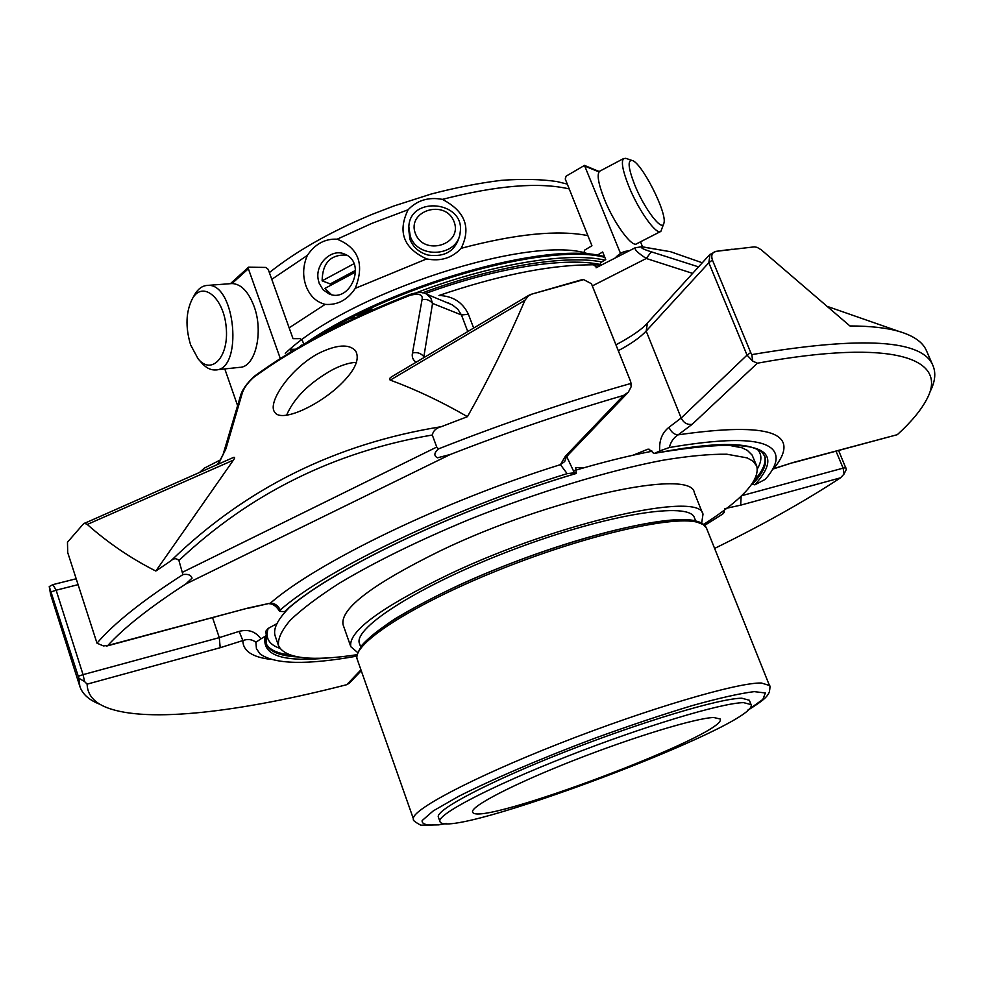 <?xml version="1.0" encoding="UTF-8"?>
<svg xmlns="http://www.w3.org/2000/svg" width="984" height="984" viewBox="0 0 984 984"><rect width="100%" height="100%" fill="white"/><g stroke="black" fill="none" stroke-linecap="round" stroke-linejoin="round"><path stroke-width="1.48" d="M713.683 717.496L720.226 718.996C728.652 733.707 476.01 828.676 472.652 812.046C469.983 806.696 512.959 784.297 573.082 760.669C633.118 737.028 695.528 718.086 713.683 717.496M307.34 255.397C302.937 265.692 302.494 275.877 306.012 285.975C309.775 295.84 316.159 301.965 325.151 304.376C337.524 305.286 347.549 299.96 355.249 288.361C364.72 264.388 358.693 247.993 337.155 239.198C325.015 238.571 315.077 243.97 307.34 255.397L271.781 279.333M408.077 209.764C397.413 231.917 403.612 248.3 426.675 258.915C440.574 261.633 452.062 258.103 461.152 248.3C471.361 227.612 465.112 211.302 442.406 199.371C428.63 196.812 417.191 200.281 408.077 209.764L371.78 223.417L337.155 239.198M319.197 283.33L323.023 289.69L328.841 293.786C350.033 303.822 366.983 263.195 345.224 254.376C332.174 247.624 315.064 263.503 318.176 279.321L319.197 283.33M408.643 228.768L409.947 239.419C413.243 247.39 419.295 252.605 428.101 255.077C445.198 257.365 455.727 250.822 459.688 235.447L459.983 233.589M355.556 270.366L330.255 283.909L322.125 280.821C322.457 262.962 330.587 254.376 346.528 255.053M330.255 283.909L330.538 285.409M355.618 272.002L324.892 288.435L331.448 294.622M410.254 236.234L408.84 226.75C409.848 195.25 465.235 201.24 460.192 232.249C458.507 256.504 417.819 259.825 410.254 236.234M353.982 263.712L322.125 280.821M415.383 233.491C406.54 210.564 445.518 198.78 454.054 221.683C463.107 244.536 423.932 256.603 415.383 233.491M231.953 283.564L248.374 268.755L248.595 267.181L265.938 267.439L268.214 269.382L293.035 338.68L300.182 338.656L302.445 340.575L303.822 344.388M620.584 253.601L584.471 165.423L566.144 176.148L565.246 178.99L591.938 245.754L584.484 250.219L583.906 253.909M295.434 349.258L290.44 349.295L291.313 351.731M248.374 268.755L280.305 358.533M224.795 368.926L237.562 405.556M640.51 241.806L642.527 246.787M599.933 264.991L600.72 262.556L605.726 259.591L602.675 251.965L597.14 255.262M230.846 283.65L232.027 283.552C241.031 283.958 248.362 291.498 254.007 306.184C263.921 332.297 255.2 367.733 239.481 367.364L216.332 369.824M660.485 231.572L636.734 243.737C632.072 248.066 613.708 222.888 604.164 198.657C598.211 183.295 596.698 174.156 599.65 171.228L600.019 171.032M193.946 295.926L194.992 294.056C198.448 288.521 202.606 285.643 207.501 285.409C235.643 282.445 243.466 370.894 215.152 369.947C210.281 370.107 205.644 367.598 201.24 362.419L198.682 359.48M190.625 344.929C185.226 326.922 185.865 311.424 192.532 298.435C202.876 280.403 223.835 297.857 226.209 327.426C229.112 356.934 211.535 375.667 198.055 358.754L190.625 344.929M663.769 223.651L660.842 231.4C656.463 235.594 638.296 210.145 628.628 185.841C622.577 170.441 620.941 161.327 623.721 158.498L626.267 158.486M634.643 184.685C628.333 168.338 627.448 160.257 631.962 160.441C641.359 161.757 667.57 213.38 663.905 223.22C662.441 232.544 644.249 208.866 634.643 184.685M604.852 260.108C567.596 251.658 491.041 264.118 416.244 292.777M601.778 261.928C565.05 254.745 493.513 266.393 422.554 292.838M601.814 264.844C567.153 256.603 496.28 267.402 425.285 293.589M566.772 456.711L574.373 472.787L576.243 473.464L575.763 467.56L584.139 467.72M633.081 455.198L647.866 449.196L651.888 450.992L652.478 452.492L654.471 453.415L659.723 450.943C658.997 440.611 662.072 432.739 668.948 427.314L681.162 418.028L646.181 331.067L647.423 323.035M357.007 656.107C306.787 665.11 274.487 664.397 260.108 653.954L256.443 648.739L255.877 642.257C252.212 639.342 247.857 638.776 242.839 640.559L239.137 631.384C248.362 628.985 255.619 631.482 260.908 638.874L266.32 635.566L265.791 631.261L268.165 628.432L276.947 623.647M576.243 473.464C457.831 508.445 325.95 572.319 284.807 611.679L279.64 611.335L280.354 609.932C325.249 570.13 450.746 509.392 567.153 473.648L574.373 472.787M659.723 450.943L669.292 447.536C742.563 435.1 778.135 439.27 776.007 460.045C775.244 465.666 771.665 472.099 765.269 479.343L754.814 484.854L752.256 483.648M722.035 511.68L724.359 512.27L722.834 513.931L704.679 525.394M772.686 469.208L773.744 468.63C802.477 432.862 770.607 421.595 678.136 434.842C673.683 437.597 670.744 441.828 669.292 447.536M710.042 254.266L708.824 262.74L747.028 355.113L681.162 418.028C683.646 422.899 687.312 424.99 692.183 424.313L678.136 434.842C674.36 434.731 671.297 432.222 668.948 427.314M567.153 473.648L560.425 464.645L564.693 461.545L566.452 456.674M255.877 642.257L260.908 638.874M247.956 608.321L270.354 603.155C274.388 603.02 277.722 605.271 280.354 609.932M692.183 424.313L757.385 363.207C895.588 337.856 948.797 359.099 926.731 399.319C921.098 410.131 911.295 421.915 897.334 434.67L793.534 462.382L773.535 468.876M757.385 363.207L752.674 361.091L751.825 354.609C862.402 335.938 922.808 339.652 933.016 365.74C936.104 373.182 935.12 381.841 930.052 391.706M751.825 354.609L750.718 352.567L747.028 355.113L752.674 361.091M750.718 352.567L712.404 260.034C710.903 255.287 712.096 252.396 715.983 251.35L715.479 251.424M630.646 381.546L591.433 283.724L583.684 279.628L581.2 279.911L530.966 294.351M565.394 456.219L560.425 464.645C442.517 501.397 317.426 562.233 270.354 603.155L248.411 607.94L107.834 645.479C124.07 627.62 150.06 607.128 185.779 584.016L450.254 454.497L437.486 457.806C433.698 455.789 434.042 452.812 438.532 448.876C504.066 423.034 568.248 401.214 631.064 383.403L631.162 386.724L628.346 392.186L623.573 395.433L565.394 456.219L569.146 453.932L627.694 392.874M450.254 454.497C509.134 431.558 566.907 411.878 623.573 395.433M107.834 645.479L103.431 645.922L96.998 643.192C113.75 623.524 142.397 600.671 182.913 574.607C187.919 573.795 190.97 574.976 192.065 578.125L185.779 584.016M96.998 643.192L67.699 552.491L67.478 542.221L83.32 524.017L85.62 522.59M78.056 584.668L56.137 590.203L52.902 584.619M51.377 591.802L56.137 590.203L83.062 674.643L78.265 676.279L49.249 586.575L50.614 594.508L79.852 686.426L78.868 678.247L84.575 681.543L83.062 674.643L219.284 637.632L239.137 631.384M84.575 681.543L87.121 684.151L220.207 647.706L219.284 637.632L212.593 617.768M360.943 669.858L346.749 684.692C241.978 711.666 147.612 723.572 106.703 707.545C93.947 702.539 87.416 694.741 87.121 684.151M346.749 684.692L349.271 683.24L361.251 670.744M724.876 508.63L740.657 505.161L840.557 477.806C804.408 501.483 762.428 525.025 714.618 548.42M840.557 477.806L844.026 474.067L846.351 469.343L838.626 450.561M741.592 495.727L843.128 468.138L844.026 474.067M792.747 462.812L897.334 434.67M715.983 251.35L754.298 246.873L757.077 247.341L761.198 249.764L849.918 325.95C870.262 326.012 886.609 327.832 898.933 331.399C913.706 335.778 922.869 342.198 926.436 350.648L933.016 365.74M424.891 357.02L423.87 356.663C420.943 353.17 417.154 351.94 412.481 352.985L422.05 299.665C423.132 294.548 419.159 293.097 410.156 295.298L409.947 294.45C417.856 292.014 423.329 291.879 426.367 294.044L430.771 297.881L432.542 303.404C429.885 300.083 426.392 298.841 422.05 299.665M416.121 362.223C412.874 359.996 411.669 356.921 412.481 352.985M337.069 387.721C354.265 372.026 360.439 359.726 355.593 350.833C349.172 343.81 337.106 344.511 319.394 352.948C290.895 367.549 266.553 403.083 274.844 412.37C280.588 422.001 313.539 408.483 337.069 387.721M155.829 571.04L233.417 460.118L87.269 524.46C108.142 542.959 130.995 558.481 155.829 571.04L171.032 560.72C245.57 488.372 335.655 443.686 441.299 426.687L467.449 416.675C441.632 401.743 415.912 389.553 390.304 380.107C388.803 379.357 389.406 378.151 392.112 376.478L528.752 295.36L524.964 300.28L390.304 380.107M254.844 375.888L253.454 377.524C247.341 383.157 243.552 388.557 242.101 393.698L225.988 448.679L219.026 462.874M83.689 523.697L232.913 457.695C234.979 456.785 235.151 457.597 233.417 460.118M528.986 295.225L531.139 294.302M641.297 246.689L643.056 247.033C639.674 247.415 642.404 249.001 651.26 251.806L698.554 266.873M531.311 294.314L528.101 296.11M467.449 416.675C488.236 379.922 507.4 341.116 524.964 300.28M438.532 448.876L436.761 447.056L432.284 435.014C433.28 430.697 436.281 427.917 441.299 426.687M630.498 381.177L631.064 383.403M171.032 560.72C173.762 558.174 176.394 558.1 178.916 560.486L182.913 574.607M87.269 524.46L84.821 523.39M223.798 452.062L225.988 448.679M99.2 704.003C88.892 699.919 82.435 694.052 79.852 686.426M78.265 676.279L78.868 678.247M432.284 435.014C334.363 451.717 249.911 493.537 178.916 560.486M423.87 356.663L432.542 303.404L461.459 314.966L457.831 309.234L452.345 304.892L426.367 294.044M240.256 396.7L242.101 393.698M651.26 251.806L646.279 258.485C638.124 253.134 634.409 249.567 635.147 247.796L641.802 246.726L670.571 251.732L677.152 254.02M473.661 328.066L468.409 314.29C462.689 302.248 452.874 295.987 438.975 295.483C496.034 276.073 544.927 265.877 585.628 264.893L593.401 264.757L596.907 267.353M220.256 459.995L204.303 468.163M601.372 265.077L593.401 264.757M355.495 317.697L354.584 317.242L354.867 317.992M354.584 317.242L351.891 318.57L352.149 319.271M339.591 325.372L338.607 325.027L338.865 325.729M338.607 325.027L336.036 326.381L336.27 327.032M325.876 331.706L323.515 333.588M318.361 336.331L308.742 341.608M301.879 345.003L299.739 346.737M290.735 351.829L288.558 353.391M373.096 309.689L372.259 309.111L372.567 309.923M372.259 309.111L358.078 315.643L358.348 316.368M628.813 251.031C624.299 250.809 619.699 253.159 615.025 258.091M703.609 524.423C742.502 499.515 760.214 480.044 756.733 466.01L752.108 455.063L747.373 450.389L742.047 447.806L724.642 444.485M651.998 451.262C628.259 455.826 602.085 462.345 573.475 470.832M288.509 608.419C277.254 620.068 272.839 629.305 275.237 636.144L278.534 645.75C285.163 658.604 311.313 661.58 356.995 654.704M756.733 466.01L752.944 461.127L747.176 457.904L726.905 454.227C709.771 454.005 688.37 456.022 662.699 460.266C608.358 470.61 537.35 492.209 469.405 519.441C418.212 540.696 374.842 561.975 339.283 583.254C318.213 596.771 301.879 609.084 290.292 620.203C281.547 630.424 277.636 638.948 278.534 645.75M350.796 646.685L343.072 624.717C339.96 608.838 372.481 584.152 440.66 550.646C550.413 497.781 692.072 467.695 694.323 492.689L702.982 514.312C701.223 490.487 559.576 521.754 449.307 574.213C380.796 607.436 347.967 631.593 350.796 646.685L357.598 652.478M701.678 523.144L702.982 514.312M695.7 520.966L694.458 517.855C689.809 501.188 608.026 513.882 515.026 548.937C421.964 583.819 352.075 628.136 359.554 643.733L360.661 646.894M751.075 704.581L749.365 700.264L741.85 698.222C720.214 698.222 641.716 721.653 565.333 751.727C488.839 781.763 434.854 810.262 438.384 817.15L439.946 821.529C445.432 842.255 760.595 723.793 751.075 704.581L743.596 702.638C722.01 702.797 643.524 726.352 567.091 756.413C490.536 786.45 436.466 814.801 439.946 821.529M356.54 362.333C349.701 362.555 341.632 365.039 332.346 369.812C309.284 382.825 294.019 397.954 286.578 415.223M589.342 254.303C534.115 232.864 348.176 292.555 285.274 353.404M325.151 304.376L289.148 327.832M587.891 235.631C557.953 229.666 515.714 233.897 461.152 248.3M426.675 258.915L355.249 288.361M569.219 188.928C539.035 181.942 496.76 185.422 442.406 199.371M585.443 166.37L598.998 171.905M318.152 336.454L323.404 333.281M325.999 331.743C413.624 278.989 553.18 243.036 604.852 257.402M576.28 467.523L575.443 467.769M268.165 628.432C265.053 637.939 268.927 644.557 279.8 648.284M757.446 468.741C762.046 460.746 762.01 454.264 757.36 449.307M649.01 449.122L646.451 449.639M618.382 350.636C630.904 343.994 640.166 337.475 646.181 331.067L708.824 262.74L712.404 260.034M265.84 643.056C268.693 649.329 276.652 653.29 289.69 654.938M754.396 480.266C763.129 470.438 766.499 462.222 764.519 455.617M576.058 473.464C457.622 508.519 326.048 572.147 284.351 611.851M752.489 484.214C763.375 472.873 767.483 463.55 764.814 456.256C761.345 452.369 764.839 451.681 750.558 446.896C732.256 442.247 700.227 444.424 654.471 453.415M754.814 484.854C789.008 446.736 755.774 436.195 655.11 453.218M265.127 636.968C261.842 655.701 283.601 662.626 330.403 657.73M266.32 635.566L266.037 643.733C269.136 651.58 279.69 655.984 297.721 656.943M106.739 646.033L248.411 607.94M220.207 647.706L242.839 640.559C242.974 650.965 252.347 657.25 270.969 659.403M740.657 505.161L741.173 496.133M836.043 451.25L843.128 468.138L845.822 467.695M793.534 462.382L773.744 468.63M253.454 377.524C294.314 347.733 346.553 320.329 410.156 295.298M643.056 247.033L670.571 251.732L702.281 262.789M182.815 572.11L436.761 447.056M468.409 314.29L461.459 314.966L467.769 331.559M692.638 273.38L646.279 258.485L592.577 285.791M359.062 650.781C365.618 632.638 429.184 594.963 510.069 563.684C590.892 532.332 670.215 514.767 694.556 521.114M697.201 522.197L703.375 524.632L706.537 528.248C705.011 524.718 701.469 522.319 695.934 521.016C665.762 512.467 551.409 542.799 459.786 584.767C434.989 596.439 413.477 607.743 395.248 618.678C379.234 629.317 368.114 638.198 361.866 645.307C354.953 657.263 357.044 657.718 357.303 659.514C350.919 645.147 409.184 606.353 495.346 571.409C581.359 536.366 671.285 515.272 697.201 522.197M747.373 710.51C763.978 700.227 767.089 696.856 769.316 692.133C770.152 687.57 770.201 685.356 769.439 685.479L761.382 683.007C737.557 682.355 647.669 708.788 559.453 743.51C471.127 778.196 409.332 811.185 413.551 819.254L357.303 659.514M747.815 710.116L762.858 699.427L765.367 692.982L754.224 691.629C739.968 693.4 719.304 698.05 692.244 705.589C662.171 714.679 629.44 725.651 594.029 738.517C540.856 758.529 491.84 779.537 458.224 796.56L433.267 810.89L422.148 820.558C421.582 824.53 427.609 825.847 440.229 824.494L446.047 823.546M330.058 294.241L328.841 293.786M269.37 272.593C296.319 251.105 330.415 231.769 371.644 214.549L393.76 206.025L431.053 194.069C455.764 187.612 479.183 183.036 501.348 180.343C522.406 178.793 540.929 179.199 556.932 181.56L567.276 184.082M408.84 226.75L408.532 229.961M248.571 267.168L230.428 283.675M599.268 171.56L584.484 165.398M207.501 285.409L232.027 283.552M192.532 298.435L194.992 294.056M623.721 158.498L599.65 171.228M631.962 160.441L625.701 158.289M304.105 344.228C387.487 285.827 548.42 239.961 604.57 256.701M732.194 249.21L715.897 251.363L709.612 254.733L647.017 323.478C641.777 329.431 631.457 336.54 616.058 344.781M566.464 457.105L568.592 454.497M279.616 611.298C276.479 606.267 272.974 603.733 269.099 603.709M724.359 512.27L724.003 510.388M631.162 386.724L630.596 381.337L591.446 283.724M76.162 578.777L52.988 584.594L49.249 586.562M583.684 279.616L531.102 294.314M827.888 306.614L898.933 331.399M217.378 464.546C221.523 457.966 223.7 453.673 223.909 451.681L240.379 396.318C241.855 390.242 246.578 383.502 254.561 376.097C295.311 346.368 347.106 319.16 409.947 294.45M199.69 472.332L204.168 468.249M596.058 267.796L635.16 247.783M449.774 303.564L448.273 302.949M769.439 685.479L706.537 528.248M413.551 819.254C412.358 819.918 414.744 821.886 420.721 825.17L438.729 824.863L446.625 823.546"/></g></svg>
